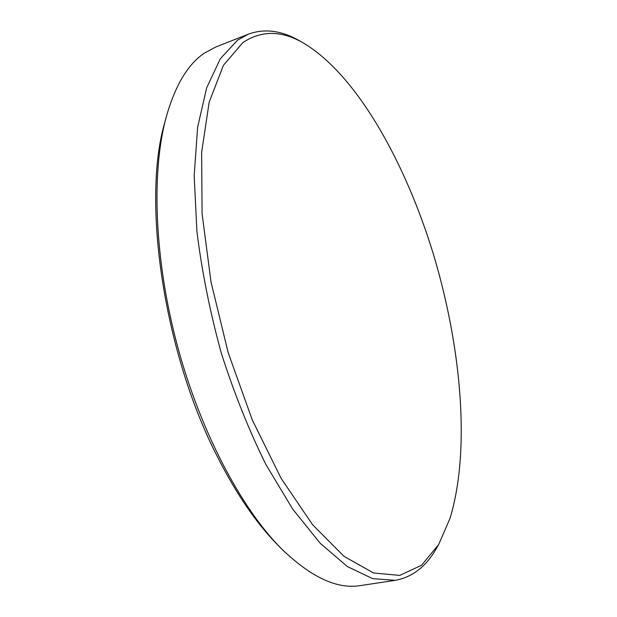 <?xml version="1.0" encoding="UTF-8"?>
<svg xmlns="http://www.w3.org/2000/svg" width="617" height="617" viewBox="0 0 617 617"><rect width="100%" height="100%" fill="white"/><g stroke="black" fill="none" stroke-linecap="round" stroke-linejoin="round"><path stroke-width="0.93" d="M438.664 544.549L436.404 548.451C426.092 566.576 412.395 577.196 395.304 580.319L360.374 585.579C337.175 589.513 310.837 577.196 281.352 548.629C241.201 508.308 200.54 431.746 177.465 346.037C154.458 260.32 151.25 173.685 165.772 118.672C174.642 86.457 187.429 64.662 204.142 53.278L215.618 47.069L248.481 34.112C264.832 28.243 282.008 30.565 300.016 41.084L303.926 43.321C356.757 75.089 405.354 162.055 433.62 254.952C461.547 348.196 470.624 450.927 449.955 518.511L438.664 544.549L421.573 565.234L399.731 575.399L373.586 573L344.055 556.387L312.595 524.735L281.213 478.537L252.284 419.946L228.213 352.777L211.045 282.146L202.075 213.621L201.643 152.314L209.178 102.106L223.439 65.302L242.805 42.642C261.539 30.125 281.907 30.349 303.926 43.321M395.304 580.319L372.614 578.63L347.317 566.522L320.269 543.338L292.666 509.064L265.919 464.539C248.967 430.296 234.059 393.044 221.202 352.777C209.95 311.739 201.852 271.264 196.908 231.36L194.178 175.637L197.641 127.141L206.664 87.822L220.331 58.731L237.568 40.12L248.481 34.112M281.352 548.629L278.105 545.351C256.981 524.088 236.959 494.934 218.032 457.907C164.014 354.004 141.709 201.582 164.608 123.13L165.772 118.672"/></g></svg>
